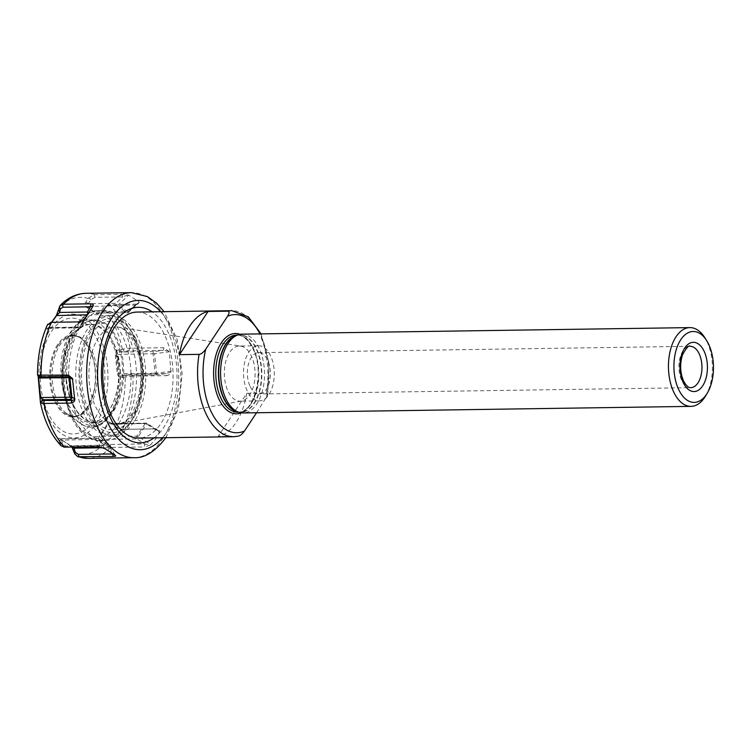 <?xml version="1.0" encoding="UTF-8"?>
<svg xmlns="http://www.w3.org/2000/svg" width="751" height="751" viewBox="0 0 751 751"><rect width="100%" height="100%" fill="white"/><g stroke="black" fill="none" stroke-linecap="round" stroke-linejoin="round"><path stroke-width="0.56" stroke-dasharray="3.75 2.82" d="M258.485 345.742A27.571 15.377 -90.8 0 1 270.548 355.711A27.571 15.377 89.2 0 1 272.951 384.934A27.571 15.377 89.2 0 1 259.292 400.884A27.571 15.377 89.2 0 1 247.22 390.914A27.571 15.377 -90.8 0 1 244.817 361.691A27.571 15.377 -90.8 0 1 258.485 345.742L239.306 346.023A27.571 15.377 -90.8 0 0 225.647 361.973A27.571 15.377 -90.8 0 0 228.051 391.196A27.571 15.377 89.2 0 0 240.113 401.165A27.571 15.377 89.2 0 0 241.569 401.025A27.571 15.377 89.2 0 0 254.054 384.024A27.571 15.377 89.2 0 0 251.369 355.993A27.571 15.377 -90.8 0 0 240.761 346.127L117.841 327.07A48.524 27.064 89.2 0 0 91.782 352.904A48.524 27.064 89.2 0 0 95.471 406.385A48.524 27.064 89.2 0 0 119.249 423.677A48.524 27.064 89.2 0 0 141.235 393.759A48.524 27.064 89.2 0 0 136.513 344.437A48.524 27.064 89.2 0 0 117.841 327.07C123.605 327.765 129.106 333.144 134.326 343.216C149.796 371.285 136.119 424.137 119.249 423.677L241.569 401.025M239.306 346.023A27.571 15.377 -90.8 0 1 240.761 346.127M250.139 386.512A20.681 11.537 89.2 0 0 259.189 393.993A20.681 11.537 89.2 0 0 269.431 382.034A20.681 11.537 89.2 0 0 267.628 360.114A20.681 11.537 -90.8 0 0 258.579 352.641A20.681 11.537 -90.8 0 0 248.337 364.601A20.681 11.537 -90.8 0 0 250.139 386.512M705.611 395.946A39.39 21.967 89.2 0 0 707.085 341.846A39.39 21.967 89.2 0 0 704.757 337.603M241.963 334.167A39.39 21.967 -90.8 0 1 259.198 348.408A39.39 21.967 89.2 0 1 262.634 390.163A39.39 21.967 89.2 0 1 243.117 412.947M256.57 412.75L267.703 395.017L266.389 393.036L246.769 393.327L218.156 436.509L238.386 436.143M246.769 393.327A63.028 35.156 -90.8 0 1 218.156 436.509M137.001 312.069A63.028 35.156 -90.8 0 1 164.572 334.862A63.028 35.156 -90.8 0 1 160.855 423.602A63.028 35.156 -90.8 0 1 138.841 438.105M106.858 403.616A63.028 35.156 -90.8 0 1 106.041 347.488M150.228 445.108L155.851 438.791L159.315 432.05L146.595 423.986A1.971 1.267 -146.5 0 0 145.234 423.555L136.907 436.134L99.921 436.669L106.21 442.658L110.481 444.461L144.755 443.963L150.228 445.108L144.474 446.958L144.755 443.963L136.785 438.903A1.971 1.098 -90.8 0 1 136.907 436.134A1.971 1.267 -146.5 0 1 138.268 436.556L136.785 438.903L102.652 439.401L100.559 441.672C98.897 439.945 98.428 438.19 99.151 436.397L107.534 423.752C108.604 422.287 110.256 422.25 112.49 423.658L116.048 426.934L122.16 429.375L156.452 428.877C158.668 429.365 159.616 430.21 159.306 431.412L159.315 432.05M122.638 429.365A82.526 46.027 89.2 0 0 133.105 376.148L166.919 375.65L165.605 373.66L166.346 373.585L156.405 374.862A1.971 1.098 -90.8 0 1 156.227 374.89A1.971 1.098 -90.8 0 1 155.119 373.256L118.142 373.791L122.272 375.369L131.331 374.167L165.605 373.66L170.965 372.12C170.702 373.773 169.351 374.946 166.919 375.65M133.105 376.148L121.568 377.471C119.409 377.603 117.991 376.429 117.325 373.932L115.269 354.397C115.156 352.2 116.283 350.623 118.649 349.656L130.167 348.22L163.981 347.722L169.228 351.806L170.965 372.12M130.167 348.22A82.526 46.027 89.2 0 0 109.515 304.521L136.785 304.127L135.199 305.131L138.175 303.836L136.785 304.127M109.515 304.521L103.516 307.703L100.718 311.74C99.216 313.618 97.621 314.2 95.94 313.505L85.511 306.624C84.459 305.882 84.581 304.324 85.867 301.94L88.712 297.94L94.138 294.711L121.869 294.279L128.721 295.124L139.085 301.968L138.175 303.836M100.559 441.672L104.154 444.883L110.2 447.436L144.474 446.958M159.306 431.412L154.753 428.877L120.413 429.375L122.16 429.375L120.479 429.375L116.208 427.572L112.641 424.315L109.74 423.639L108.257 424.099L99.921 436.669L99.151 436.397M156.452 428.877L154.753 428.877L146.783 423.817A1.971 1.098 89.2 0 0 145.919 423.104A1.971 1.098 89.2 0 0 145.234 423.555L107.534 423.752M168.74 350.961L163.155 350.36L128.881 350.867L119.822 352.069L116.105 354.378L118.142 373.791L117.325 373.932M163.981 347.722L163.155 350.36L153.955 351.562A1.971 1.098 89.2 0 0 153.082 353.834L155.119 373.256L156.593 373.144L156.461 374.871A1.971 1.971 0 0 1 156.227 374.89L121.7 375.397L122.272 375.369L121.568 377.471M123.014 348.962L124.168 351.318M118.649 349.656L119.822 352.069L153.955 351.562L154.556 353.721L115.269 354.397M95.94 313.505L100.174 312.35L103.619 307.844L107.459 305.544L135.199 305.131L139.198 302.381L128.731 312.228L128.421 311.477A1.971 1.098 -90.8 0 1 127.417 312.763A1.971 1.098 -90.8 0 1 127.022 312.641L96.579 313.083L127.417 312.763A1.971 1.971 0 0 0 128.731 312.228L128.29 312.078A1.971 1.53 123.4 0 1 127.022 312.641L116.649 305.798A1.971 1.53 123.4 0 0 117.916 305.235L128.29 312.078L139.085 301.968M61.056 445.756L58.691 440.142C58.193 438.302 58.494 437.73 59.592 438.434L71.918 447.033M59.385 438.274L60.146 438.837L59.385 438.274M51.866 321.86L47.998 328.196C47.219 329.651 46.862 329.661 46.928 328.225L47.322 325.408A78.583 43.83 -90.8 0 0 37.569 375.012L37.888 374.42L38.094 375.716M47.998 328.196L48.975 328.131L47.275 329.248L46.928 328.225L49.763 327.52L48.468 327.821L52.288 321.541M104.154 444.883L106.21 442.658M47.322 325.408L47.642 324.338M112.49 423.658L112.641 424.315L147.008 423.414L138.268 436.556L150.979 444.63M116.048 426.934L116.208 427.572M70.031 445.324L60.146 438.837L61.582 439.964L62.802 443.935L65.759 446.141L100.033 445.634L104.267 448.272M72.603 447.023L70.51 445.681L107.496 445.136L97.123 438.293L60.146 438.837M58.691 440.142L95.724 439.457A1.971 1.098 -90.8 0 1 96.729 438.171A1.971 1.098 -90.8 0 1 97.123 438.293A1.971 1.53 -56.6 0 1 97.846 438.5A1.971 1.971 0 0 0 96.729 438.171L60.042 438.715M59.967 444.123L62.802 443.935M98.437 446.648L100.033 445.634L95.724 439.457A1.971 1.183 145.1 0 1 98.174 438.819A1.971 1.53 -56.6 0 0 97.846 438.5L108.219 445.343A1.971 1.53 -56.6 0 0 107.496 445.136A1.971 1.098 89.2 0 1 108.163 447.671A1.971 1.183 145.1 0 0 108.745 445.859A1.971 1.183 145.1 0 0 108.538 445.662A1.971 1.53 -56.6 0 0 108.219 445.343A1.971 1.971 0 0 1 108.745 445.859L115.56 455.632M114.631 455.097L112.688 453.97M37.85 374.411L40.141 376.476L39.831 377.293M39.23 376.739L67.74 376.073A1.971 1.098 -90.8 0 1 67.909 376.044A1.971 1.098 -90.8 0 1 68.914 377.124M37.55 375.143L39.803 377.162M78.771 321.897L52.739 322.301L50.214 324.207L49.763 327.52L77.362 327.117A1.971 1.098 89.2 0 0 78.226 327.83A1.971 1.098 89.2 0 0 78.911 327.38L84.469 318.997M47.435 324.883L50.214 324.207M82.817 320.377L80.47 321.897L77.362 327.117A1.971 1.511 30.8 0 0 79.859 326.92A1.971 1.267 33.5 0 1 79.841 326.948A1.971 1.267 33.5 0 1 78.911 327.38L48.468 327.821M93.152 306.014L88.186 314.34A1.971 1.267 33.5 0 1 88.167 314.378A1.971 1.267 33.5 0 1 87.304 314.8M57.649 344.549A40.929 22.83 89.2 0 0 55.227 402.17A40.929 22.83 89.2 0 0 87.426 407.549A40.929 22.83 89.2 0 0 93.255 393.928A40.929 22.83 89.2 0 0 92.72 357.57A40.929 22.83 89.2 0 0 57.649 344.549M58.456 344.991A40.338 22.502 89.2 0 0 52.138 389.882A40.338 22.502 89.2 0 0 73.72 416.373A40.338 22.502 89.2 0 0 81.014 414.073A40.338 22.502 89.2 0 0 87.811 407.089A40.338 22.502 89.2 0 0 95.18 368.638A40.338 22.502 89.2 0 0 79.897 337.79A40.338 22.502 89.2 0 0 72.537 335.706A40.338 22.502 89.2 0 0 58.456 344.991M72.537 335.706L74.039 335.688A40.338 22.502 89.2 0 1 95.63 362.179A40.338 22.502 89.2 0 1 89.313 407.061A40.338 22.502 -90.8 0 1 75.222 416.354A40.338 22.502 -90.8 0 1 66.454 413.322A40.338 22.502 -90.8 0 1 59.958 344.972A40.338 22.502 89.2 0 1 65.365 338.973L78.648 328.628A51.34 28.632 89.2 0 0 71.777 336.27A51.34 28.632 -90.8 0 0 80.038 423.264C91.331 430.53 101.526 427.817 110.604 415.115C122.704 397.758 123.896 362.705 113.166 342.174L116.067 350.069A51.209 28.566 89.2 0 1 117.757 358.189L118.893 367.812L117.757 358.189M74.039 335.688A40.338 22.502 89.2 0 0 65.365 338.973M116.067 350.069A49.979 27.871 89.2 0 1 110.594 414.223A49.979 27.871 -90.8 0 1 74.293 413.134L68.144 404.648A51.434 28.688 89.2 0 1 72.885 336.176A51.434 28.688 89.2 0 1 98.672 326.159A51.434 28.688 89.2 0 1 111.458 339.283L113.166 342.174M111.458 339.283A51.209 28.566 89.2 0 0 111.101 338.532A51.209 28.566 89.2 0 0 88.693 320.02A51.209 28.566 89.2 0 0 63.328 349.637A51.209 28.566 89.2 0 0 67.787 403.907A51.209 28.566 89.2 0 0 68.144 404.648M74.293 413.134A51.209 28.566 89.2 0 0 78.489 417.472L83.793 420.785A51.209 28.566 89.2 0 0 91.181 422.409A51.209 28.566 89.2 0 0 118.893 367.812M78.489 417.472L83.633 420.804A51.228 28.576 89.2 0 0 94.26 422.053A51.228 28.576 89.2 0 0 118.742 367.812M65.891 379.124C64.52 360.461 67.89 344.662 76.011 331.726L84.797 322.667L93.453 319.945L103.131 322.921A51.209 28.566 -90.8 0 1 115.682 338.466A51.209 28.566 -90.8 0 1 120.141 392.735A51.209 28.566 -90.8 0 1 94.776 422.353A51.209 28.566 -90.8 0 1 72.368 403.841A51.209 28.566 -90.8 0 1 65.891 379.124L66.417 379.199A51.735 28.857 89.2 0 0 95.077 422.869A51.735 28.857 89.2 0 0 123.342 380.213A51.735 28.857 89.2 0 0 104.042 322.414L95.311 319.635L86.055 322.038L76.198 331.707L68.012 352.257L66.201 376.617M128.552 425.601A64.999 36.255 89.2 0 0 129.97 423.348A64.999 36.255 89.2 0 0 128.552 327.089A64.999 36.255 89.2 0 0 103.948 310.585A64.999 36.255 89.2 0 0 81.258 325.549A64.999 36.255 -90.8 0 0 71.073 397.87A64.999 36.255 -90.8 0 0 105.853 440.565A64.999 36.255 -90.8 0 0 128.552 425.601M108.275 315.636A59.873 33.401 89.2 0 1 130.937 330.844A59.873 33.401 89.2 0 1 132.242 419.518A59.873 33.401 89.2 0 1 130.937 421.602A59.873 33.401 -90.8 0 1 110.031 435.383A59.873 33.401 -90.8 0 1 77.991 396.059A59.873 33.401 -90.8 0 1 87.369 329.426A59.873 33.401 89.2 0 1 108.275 315.636L111.458 315.589A59.873 33.401 89.2 0 0 90.552 329.379A59.873 33.401 89.2 0 0 87.013 413.688A59.873 33.401 89.2 0 0 113.213 435.336A59.873 33.401 89.2 0 0 134.119 421.555A59.873 33.401 89.2 0 0 137.658 337.246A59.873 33.401 89.2 0 0 111.458 315.589M125.924 376.683L126.619 374.618M127.895 294.927L122.751 296.927L95.011 297.33L91.171 299.64L86.205 306.239L96.579 313.083M121.869 294.279L122.751 296.927L115.983 303.263A1.971 1.098 89.2 0 0 116.649 305.798L85.511 306.624M88.712 297.94L91.171 299.64M85.867 301.94L88.374 303.667L115.983 303.263L117.916 305.235L128.721 295.124M135.922 339.011A57.123 31.861 89.2 0 0 90.984 331.51A57.123 31.861 89.2 0 0 87.614 411.933A57.123 31.861 89.2 0 0 132.551 419.433A57.123 31.861 89.2 0 0 135.922 339.011M134.767 340.766A54.372 30.331 89.2 0 0 91.988 333.622A54.372 30.331 89.2 0 0 88.768 410.177A54.372 30.331 89.2 0 0 131.556 417.321A54.372 30.331 89.2 0 0 134.767 340.766M258.579 352.641L690.122 346.314A20.681 11.537 89.2 0 0 679.88 358.274A20.681 11.537 89.2 0 0 681.683 380.194A20.681 11.537 89.2 0 0 690.732 387.666L259.189 393.993M237.757 411.923A38.601 21.535 89.2 0 0 240.489 412.196L236.94 411.67A38.658 21.563 89.2 0 0 259.114 392.989A38.658 21.563 89.2 0 0 256.617 348.915A38.658 21.563 -90.8 0 0 235.823 335.622L239.362 334.993A38.601 21.535 -90.8 0 1 256.251 348.952A38.601 21.535 89.2 0 1 259.621 389.863A38.601 21.535 89.2 0 1 240.489 412.196L238.715 412.224M236.631 335.35A38.601 21.535 -90.8 0 1 239.362 334.993L237.579 335.021M237.87 412.233A38.601 21.535 89.2 0 0 257.002 389.9A38.601 21.535 89.2 0 0 253.631 348.99A38.601 21.535 -90.8 0 0 236.743 335.03C242.892 335.021 248.271 339.565 252.88 348.661C265.3 371.942 253.96 414.261 237.87 412.233M240.189 334.326A40.178 22.408 -90.8 0 1 252.993 348.004A40.178 22.408 89.2 0 1 241.334 412.843M266.239 398.143A59.085 32.96 89.2 0 0 259.987 333.904M266.389 393.036A63.028 35.156 89.2 0 0 259.386 333.472A63.028 35.156 89.2 0 0 231.806 310.679M233.655 436.716A63.028 35.156 89.2 0 0 237.776 436.228M154.021 437.889A67.759 37.794 -90.8 0 0 163.887 427.225A67.759 37.794 89.2 0 0 152.171 311.843M162.46 437.767A74.649 41.634 -90.8 0 0 166.393 432.529A74.649 41.634 89.2 0 0 160.611 311.721M133.903 457.688A82.526 46.027 89.2 0 0 162.714 438.687A82.526 46.027 89.2 0 0 175.64 346.849A82.526 46.027 89.2 0 0 131.481 292.646M94.598 294.683A82.526 46.027 89.2 0 0 85.858 293.312M110.66 447.455A82.526 46.027 -90.8 0 1 88.28 458.354M115.494 426.427A78.583 43.83 89.2 0 0 125.248 376.824M122.329 349.037A78.583 43.83 89.2 0 0 103.084 308.323M88.242 298.532A78.583 43.83 89.2 0 0 59.245 307.412M132.627 376.138L131.331 374.167M171.275 371.219L156.593 373.144L154.556 353.721L169.228 351.806M165.605 373.66L156.405 374.862L122.272 375.369M129.698 348.248L128.881 350.867M95.94 423.677A61.901 34.527 89.2 0 0 99.592 336.523A61.901 34.527 89.2 0 0 50.89 328.394A61.901 34.527 -90.8 0 0 47.238 415.547A61.901 34.527 -90.8 0 0 95.94 423.677M103.018 430.088L103.741 430.389M103.582 444.423A78.583 43.83 -90.8 0 1 74.584 453.304M59.733 443.512A78.583 43.83 -90.8 0 1 40.488 402.799M110.2 447.436L110.481 444.461M64.173 447.145L65.759 446.141M105.046 448.676L98.174 438.819L108.538 445.662L115.419 455.519M112.462 453.829L108.163 447.671L103.253 447.746M69.683 377.115A1.971 1.915 118.9 0 0 67.74 376.073L69.618 377.115M51.049 322.31L52.739 322.301M84.825 318.593L79.859 326.92L88.186 314.34A1.971 1.511 30.8 0 0 88.327 313.261M93.631 420.663A57.958 32.331 -90.8 0 1 48.026 413.041A57.958 32.331 -90.8 0 1 51.453 331.435A57.958 32.331 89.2 0 1 97.048 339.048A57.958 32.331 89.2 0 1 93.631 420.663M66.454 413.322L80.038 423.264A51.34 28.632 -90.8 0 0 109.13 415.303A51.34 28.632 89.2 0 0 114.603 348.971A51.34 28.632 89.2 0 0 78.648 328.628C85.079 323.765 91.753 322.939 98.672 326.159M104.042 322.414A1.183 0.92 122.4 0 1 103.131 322.921M119.202 422.682A61.056 34.058 -90.8 0 1 71.167 414.665A61.056 34.058 -90.8 0 1 74.781 328.694A61.056 34.058 89.2 0 1 122.817 336.72A61.056 34.058 89.2 0 1 119.202 422.682M105.853 440.565L101.216 440.63C65.553 443.184 49.275 361.597 74.762 326.469C83.436 315.176 91.622 309.9 99.31 310.651A64.999 36.255 89.2 0 1 134.091 353.336A64.999 36.255 89.2 0 1 123.906 425.667A64.999 36.255 -90.8 0 1 101.216 440.63A64.999 36.255 -90.8 0 1 66.435 397.946A64.999 36.255 -90.8 0 1 76.611 325.615A64.999 36.255 89.2 0 1 99.31 310.651L103.948 310.585M109.036 304.54L107.459 305.544M135.199 305.131L128.421 311.477L100.822 311.881M94.138 294.711L95.011 297.33M259.292 400.884L240.113 401.165M267.703 395.017L269.008 363.08L261.085 333.885M165.924 437.711L178.438 408.431L182.193 373.885L177.161 339.565L164.075 311.674M158.01 430.398L147.008 423.414A1.971 1.971 0 0 0 145.919 423.104L109.74 423.639M70.472 445.587L71.167 446.047M60.831 439.363L61.319 439.72M37.888 374.42L38.677 375.162M71.42 377.687L68.895 376.289A1.971 1.971 0 0 0 67.909 376.044L39.925 376.458M93.18 305.976L88.214 314.293A1.971 1.971 0 0 1 88.167 314.378L79.841 326.948A1.971 1.971 0 0 1 78.226 327.83L48.58 328.262M93.255 393.928L87.529 407.352L81.014 414.073M73.72 416.373L75.222 416.354M92.72 357.57C89.698 347.779 85.426 341.179 79.897 337.79M94.26 422.053L91.181 422.409L94.776 422.353C90.984 422.409 87.266 421.067 83.643 418.307L77.728 412.186C71.645 403.794 67.872 392.801 66.417 379.199M88.693 320.02L93.453 319.945L86.055 322.038M130.937 330.844L128.552 327.089M132.242 419.518L129.97 423.348M110.031 435.383L113.213 435.336"/><path stroke-width="1.13" d="M678.697 389.572A35.457 19.77 89.2 0 0 707.367 392.998A35.457 19.77 89.2 0 0 708.691 344.315A35.457 19.77 89.2 0 0 706.597 340.494A35.457 19.77 89.2 0 0 679.711 341.423A35.457 19.77 89.2 0 0 678.697 389.572M706.597 340.494L704.757 337.603A39.39 21.967 89.2 0 0 689.85 327.605A39.39 21.967 89.2 0 0 670.333 350.388A39.39 21.967 89.2 0 0 673.769 392.135A39.39 21.967 89.2 0 0 691.004 406.375A39.39 21.967 89.2 0 0 705.611 395.946L707.367 392.998M238.011 334.871L235.823 335.622A38.658 21.563 -90.8 0 0 223.92 398.265A38.658 21.563 89.2 0 0 236.94 411.67L239.147 412.355A39.39 21.967 89.2 0 1 225.882 398.697A39.39 21.967 -90.8 0 1 238.011 334.871A39.39 21.967 -90.8 0 1 241.963 334.167L689.85 327.605M239.147 412.355A39.39 21.967 89.2 0 0 243.117 412.947L691.004 406.375M237.776 436.228C239.888 436.012 242.113 434.285 244.46 431.027L256.57 412.75M179.461 354.65L199.071 354.359C201.165 354.172 203.39 352.435 205.755 349.159L227.544 316.284C229.515 313.026 229.562 311.327 227.694 311.177L208.074 311.458L179.461 354.65A63.028 35.156 -90.8 0 1 208.074 311.458M199.071 354.359A63.028 35.156 89.2 0 0 206.074 413.932A63.028 35.156 89.2 0 0 233.655 436.716L138.841 438.105A63.028 35.156 -90.8 0 1 111.27 415.322A63.028 35.156 -90.8 0 1 106.858 403.616C101.714 384.972 101.441 366.263 106.041 347.488A63.028 35.156 -90.8 0 1 114.987 326.582A63.028 35.156 -90.8 0 1 137.001 312.069L231.806 310.679A63.028 35.156 89.2 0 0 227.694 311.177M164.075 311.674L156.79 303.348L147.412 296.598L131.481 292.646L85.858 293.312A82.526 46.027 89.2 0 0 63.478 304.211L90.758 303.817L90.467 306.812L93.227 305.544C93.687 304.681 92.861 304.099 90.758 303.817M93.152 306.014L84.825 318.593L81.878 320.949L84.15 319.241M47.435 324.883L51.049 322.31L78.771 321.897L81.878 320.949M39.831 377.293L37.55 375.143L68.313 375.125L69.618 377.115L72.49 378.532L68.313 375.125M38.094 375.716L40.47 402.865L43.971 403.456L71.242 403.052C73.551 402.376 74.715 401.259 74.715 399.692L72.49 378.532M74.715 399.692L72.068 400.414L42.253 400.461L40.47 402.865C44.328 420.907 51.19 435.214 61.056 445.756L64.173 447.145L98.437 446.648L105.046 448.676L115.419 455.519M71.918 447.033L74.771 453.886L77.757 456.711L113.354 456.495C115.429 456.336 116.161 456.082 115.57 455.726L114.631 455.097M63.478 304.211L60.108 305.535L56.381 315.542L51.575 322.301M37.55 375.143L37.55 375.143C37.55 356.181 40.911 339.255 47.642 324.338M73.551 449.943L74.03 448.169L72.603 447.023M74.771 453.886L75.25 452.149L74.03 448.169L103.253 447.746M112.688 453.97L78.198 454.355L75.25 452.149M113.354 456.495L112.462 453.829M40.77 402.226L42.591 399.776L40.62 397.542L38.583 378.128L39.23 376.739M42.253 400.461L42.591 399.776L70.19 399.372A1.971 1.098 89.2 0 0 71.063 397.101L69.026 377.687L38.207 378.006M40.263 397.542L71.899 397.176L69.862 377.762L69.026 377.687A1.971 1.098 -90.8 0 0 68.914 377.124M39.803 377.162L69.618 377.115M71.242 403.052L72.068 400.414L70.19 399.372A1.971 1.915 118.9 0 0 71.899 397.176L74.903 398.837M51.8 322.292L56.804 315.251L59.761 312.435L60.211 309.121L62.737 307.215L90.467 306.812L87.36 312.031A1.971 1.098 -90.8 0 1 87.238 314.81L56.381 315.542M58.86 310.21L59.761 312.435L87.36 312.031A1.971 1.511 30.8 0 1 88.327 313.261M59.32 306.943L60.211 309.121M87.304 314.8A1.971 1.267 33.5 0 1 87.238 314.81L84.469 318.997M690.732 387.666A20.681 11.537 89.2 0 0 700.974 375.707A20.681 11.537 89.2 0 0 699.172 353.787A20.681 11.537 89.2 0 0 690.122 346.314C688.967 344.962 686.442 347.751 682.565 354.679C679.711 363.803 680.049 372.59 683.579 381.02C686.245 385.789 688.629 388.004 690.732 387.666M683.279 382.653A24.623 13.734 89.2 0 0 702.654 385.892A24.623 13.734 89.2 0 0 704.109 351.224A24.623 13.734 89.2 0 0 684.734 347.995A24.623 13.734 89.2 0 0 683.279 382.653M237.757 411.923A38.601 21.535 89.2 0 1 223.601 398.237A38.601 21.535 -90.8 0 1 219.724 359.579A38.601 21.535 -90.8 0 1 236.631 335.35M237.579 335.021L236.743 335.03A38.601 21.535 -90.8 0 0 217.621 357.363A38.601 21.535 -90.8 0 0 220.982 398.274A38.601 21.535 89.2 0 0 237.87 412.233L238.715 412.224M241.334 412.843A40.178 22.408 89.2 0 1 219.01 399.297A40.178 22.408 -90.8 0 1 216.598 352.923A40.178 22.408 -90.8 0 1 240.189 334.326M205.755 349.159A59.085 32.96 89.2 0 0 211.012 411.37A59.085 32.96 89.2 0 0 244.46 431.027M259.987 333.904A59.085 32.96 89.2 0 0 227.544 316.284M152.171 311.843A67.759 37.794 89.2 0 0 114.574 322.921A67.759 37.794 -90.8 0 0 107.13 409.793A67.759 37.794 -90.8 0 0 154.021 437.889M160.611 311.721A74.649 41.634 89.2 0 0 112.068 317.617A74.649 41.634 -90.8 0 0 106.107 419.227A74.649 41.634 -90.8 0 0 162.46 437.767M131.481 292.646A82.526 46.027 89.2 0 0 102.662 311.646A82.526 46.027 89.2 0 0 89.744 403.484A82.526 46.027 89.2 0 0 133.903 457.688L88.28 458.354A82.526 46.027 -90.8 0 1 79.54 456.983M41.033 375.528A82.526 46.027 -90.8 0 1 51.5 322.301M64.624 447.145A82.526 46.027 -90.8 0 1 43.971 403.456M79.071 456.974L78.198 454.355M40.582 375.547L41.887 377.518M72.866 379.424L69.862 377.762A1.971 1.915 118.9 0 0 69.683 377.115M43.511 403.437L44.328 400.818M63.018 304.249L62.737 307.215M261.085 333.885L248.318 316.856L231.806 310.679M238.386 436.143L233.655 436.716M166.422 436.969C155.579 451.435 144.736 458.335 133.903 457.688M85.858 293.312C76.18 293.669 67.59 297.743 60.108 305.535M88.28 458.354L77.757 456.711"/></g></svg>
